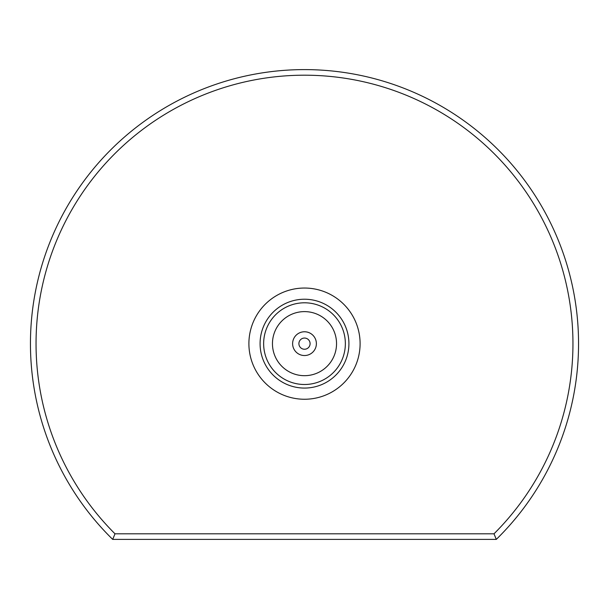 <?xml version="1.0" encoding="UTF-8"?>
<svg xmlns="http://www.w3.org/2000/svg" width="609" height="609" viewBox="0 0 609 609"><rect width="100%" height="100%" fill="white"/><g stroke="black" fill="none" stroke-linecap="round" stroke-linejoin="round"><path stroke-width="0.91" d="M316.383 343.651A11.883 11.883 0 0 0 304.5 331.768A11.883 11.883 0 0 0 292.617 343.651A11.883 11.883 0 0 0 304.5 355.534A11.883 11.883 0 0 0 316.383 343.651M310.095 343.651A5.595 5.595 0 0 0 304.5 338.056A5.595 5.595 0 0 0 298.905 343.651A5.595 5.595 0 0 0 304.5 349.246A5.595 5.595 0 0 0 310.095 343.651M36.045 343.651A268.455 268.455 0 0 0 115.002 533.804L493.998 533.804A268.455 268.455 0 0 0 304.5 75.196A268.455 268.455 0 0 0 36.045 343.651M112.703 539.399A274.05 274.05 0 0 1 304.5 69.601A274.05 274.05 0 0 1 496.297 539.399L112.703 539.399L115.002 533.804M336.541 343.651A32.041 32.041 0 0 1 304.5 375.684A32.041 32.041 0 0 1 272.459 343.651A32.041 32.041 0 0 1 304.5 311.61A32.041 32.041 0 0 1 336.541 343.651M345.356 343.651A40.856 40.856 0 0 1 304.5 384.5A40.856 40.856 0 0 1 263.644 343.651A40.856 40.856 0 0 1 304.5 302.795A40.856 40.856 0 0 1 345.356 343.651M493.998 533.804L496.297 539.399M348.919 343.651A44.419 44.419 0 0 1 304.5 388.07A44.419 44.419 0 0 1 260.081 343.651A44.419 44.419 0 0 1 304.5 299.225A44.419 44.419 0 0 1 348.919 343.651M248.898 343.651A55.602 55.602 0 0 1 304.5 288.042A55.602 55.602 0 0 1 360.102 343.651A55.602 55.602 0 0 1 304.5 399.253A55.602 55.602 0 0 1 248.898 343.651"/></g></svg>
